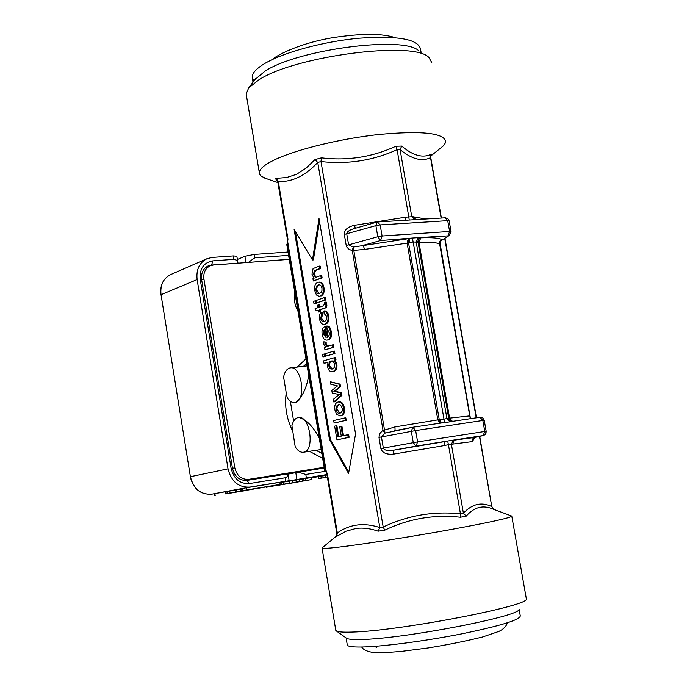 <?xml version="1.0" encoding="UTF-8"?>
<svg xmlns="http://www.w3.org/2000/svg" width="687" height="687" viewBox="0 0 687 687"><rect width="100%" height="100%" fill="white"/><g stroke="black" fill="none" stroke-linecap="round" stroke-linejoin="round"><path stroke-width="1.03" d="M227.165 493.592L272.121 485.907L227.165 493.592M242.717 490.81L258.106 488.251L242.717 490.81M229.054 493.283L246.324 490.424L229.054 493.283M237.427 491.832L230.772 492.965L237.41 491.772M244.125 490.698L254.293 488.955L244.125 490.698M240.51 491.428L226.186 493.798L240.51 491.428M234.525 492.45L230.841 493.051L234.525 492.45M229.656 493.154L226.624 493.67L229.656 493.154M242.545 491.093L244.134 490.836L242.545 491.093M285.852 481.235L249.87 487.092C238.561 487.624 231.279 481.544 228.024 468.843L197.126 279.566C196.053 269.639 199.342 262.683 207.01 258.698L212.18 257.436L233.374 255.925L233.941 259.343L212.747 260.88C203.635 262.589 199.462 268.737 200.226 279.317L231.115 468.362C233.812 478.933 239.875 484 249.295 483.571L246.968 480.402L288.016 473.832L287.595 476.452L285.277 477.766L285.852 481.235L289.167 480.737L279.858 482.472M288.068 474.124L295.788 472.647L296.93 479.509L306.376 477.894L305.801 474.451L298.381 472.175L295.788 472.647M324.29 468.027L298.381 472.175M326.935 474.554L306.376 477.894M296.93 479.509L279.892 482.652M242.477 490.664L242.133 488.577L246.496 487.761L279.832 482.334L280.176 484.404L242.477 490.664L280.176 484.404M214.524 495.756L214.198 493.721L235.358 490.02M235.667 491.875L235.323 489.797L241.085 488.972M241.42 491.007L241.085 488.938L242.159 488.732M326.995 474.915L301.387 479.071L326.96 474.7M295.891 480.11L302.203 479.011L302.538 481.02L275.762 485.726L302.538 481.02M289.545 481.14L295.882 480.041L296.217 482.059M302.228 479.14L303.396 478.925M303.723 480.866L303.388 478.856L305.354 478.496L311.623 477.474L311.958 479.474L288.282 483.674L311.958 479.474M327.356 477.087L318.519 478.581L318.184 476.615L322.899 475.79M327.338 476.958L323.216 477.68L322.881 475.696L327.003 474.966M311.675 477.774L318.201 476.692M281.541 484.498L281.206 482.472L283.147 482.119L289.528 481.08L289.871 483.098L266.298 487.272L289.871 483.098M279.91 482.781L281.223 482.54M305.801 474.451L324.951 471.359M247.938 262.443L289.244 259.274M246.968 480.402C239.445 480.728 234.602 476.684 232.455 468.251L201.643 279.772C200.922 273.125 203.137 268.488 208.29 265.843L211.639 265.036L237.96 263.181M237.934 262.778L236.86 256.285L233.374 255.925M237.384 259.471L244.881 256.303L245.92 262.597M288.592 255.375L254.783 257.831L254.216 254.439L244.881 256.303M254.216 254.439L288.033 252.026M248.514 262.297L254.783 257.831M233.941 259.343L236.629 260.227L237.985 263.078M249.295 483.571L285.277 477.766M283.147 482.119L283.482 484.146M318.519 478.581L327.373 477.173M325.578 475.206L325.913 477.19M323.216 477.68L327.347 477.01M320.846 476.125L321.181 478.1M305.354 478.496L305.689 480.505M289.674 483.304L280.803 484.867L289.674 483.304M299.051 479.526L299.386 481.535M292.714 480.557L293.048 482.575M246.496 487.761L246.839 489.865M214.851 493.601L215.177 495.636M225.001 491.858L225.336 493.893M226.89 491.506L227.217 493.549M229.759 491.033L230.093 493.077M236.259 489.642L236.603 491.72M240.424 489.092L240.759 491.153M421.097 52.41L420.487 48.957C417.979 39.065 397.481 35.484 358.992 38.214C322.976 41.538 282.323 52.701 263.928 64.003C255.968 68.915 252.052 73.389 252.206 77.416L253.786 81.143M291.906 425.7L295.212 446.842C297.703 450.758 300.425 452.561 303.388 452.235C315.324 451.29 310.009 414.888 298.33 417.533C295.264 418.134 293.126 420.856 291.906 425.7M286.213 392.801L287.278 397.919C289.579 401.285 292.078 402.831 294.766 402.556C306.668 401.809 302.04 365.441 290.352 367.88C287.037 368.524 284.779 371.555 283.576 376.974L286.213 392.801C284.444 406.008 286.565 418.727 292.568 430.938M321.207 278.02L313.315 280.957L312.937 278.733L314.045 278.321L311.984 274.182L313.066 268.617L319.189 266.118L319.61 268.6L314.809 270.429L313.22 274.268L315.659 277.359L320.786 275.539L321.207 278.02L322.126 277.943L313.315 280.957M320.786 275.539L321.705 275.461L322.126 277.943M319.189 266.118L320.116 266.049L320.537 268.531L315.728 270.36L314.139 274.19L316.097 277.273M320.537 268.531L319.61 268.6M324.865 329.322L326.11 337.549L323.259 334.08L323.508 330.756L324.865 329.322M324.951 329.837L324.17 333.985L326.222 337.36M327.046 328.661L326.789 326.016L328.188 326.668L329.588 328.575L330.473 331.658C331.151 336.183 330.172 338.949 327.544 339.971L326.84 340.125C324.419 340.177 322.864 338.287 322.16 334.449C321.525 330.267 322.529 327.613 325.174 326.462L327.381 337.317L329.021 335.703L329.468 333.032L327.046 328.661M326.84 340.125L328.455 339.867C331.091 338.854 332.07 336.08 331.392 331.563L329.717 327.192L328.438 326.145L326.789 326.016M325.535 326.359L326.454 326.265L328.231 336.785M332.946 347.407L324.942 349.829L324.565 347.588L325.767 347.227L323.852 344.47L323.843 341.8L325.243 342.272L325.26 344.178L326.668 346.248L332.525 344.9L332.946 347.407L333.865 347.304L324.942 349.829M332.525 344.9L333.444 344.805L333.865 347.304M323.843 341.8L326.162 342.169L326.179 344.084L328.154 346.231M326.162 342.169L325.243 342.272M324.522 356.493L322.976 356.948L322.555 354.466L324.101 354.011L324.522 356.493L325.432 356.381L322.976 356.948M324.101 354.011L325.011 353.908L325.432 356.381M334.011 353.676L325.99 356.055L325.569 353.573L333.59 351.177L334.011 353.676L334.93 353.573L325.99 356.055M333.59 351.177L334.509 351.074L334.93 353.573M342.255 408.233L342.143 411.118L341.027 412.818L338.777 413.411L337.231 412.535L335.934 408.233L337.24 405.175L338.734 404.583L340.503 404.944L342.255 408.233M339.206 404.557L337.369 405.983L336.888 409.1L339.988 413.299M340.297 415.918L336.596 414.424L334.913 410.019C334.277 405.682 335.256 403.037 337.849 402.101L338.382 401.989C341.027 401.904 342.693 403.887 343.388 407.958C344.075 412.355 343.045 415.008 340.297 415.918L339.936 415.987M338.382 401.989L339.301 401.869C341.937 401.775 343.612 403.767 344.307 407.829C344.994 412.226 343.964 414.879 341.216 415.79M345.312 420.444L334.122 423.029L333.702 420.53L344.883 417.928L345.312 420.444L346.231 420.315L334.122 423.029M344.883 417.928L345.801 417.799L346.231 420.315M348.189 437.456L336.965 439.86L334.646 426.138L335.96 425.837L337.824 436.88L341.276 436.133L339.661 426.55L340.984 426.249L342.607 435.841L347.725 434.725L348.189 437.456L349.108 437.318L336.965 439.86M347.725 434.725L348.644 434.596L349.108 437.318M340.984 426.249L341.894 426.112L343.509 435.644M335.96 425.837L336.87 425.708L338.725 436.683M341.07 395.403L333.736 401.947L333.307 399.37L339.155 394.527L332.242 393.058L331.804 390.491L337.523 385.914L330.739 384.196L330.335 381.766L339.18 384.239L339.618 386.824L333.891 391.384L340.632 392.784L341.07 395.403L341.989 395.283L334.655 401.826L333.736 401.947M330.335 381.766L340.099 384.127L340.537 386.712L334.801 391.264L341.551 392.663L341.989 395.283M341.551 392.663L340.632 392.784M334.801 391.264L333.891 391.384M336.089 390.328L335.17 390.448M340.537 386.712L339.618 386.824M340.099 384.127L339.18 384.239M334.784 364.101L334.638 366.738L333.53 368.447L331.091 369.125L329.477 368.095L328.566 364.574L329.94 361.602L332.98 361.096L334.784 364.101M332.173 360.898L330.035 362.401L329.468 364.917L329.562 365.862L332.242 369.031M335.076 359.945L334.054 360.237L335.952 364.024C336.45 368.017 335.402 370.533 332.817 371.573L332.276 371.684C329.872 371.856 328.3 370.147 327.579 366.549L327.982 362.195L324.058 363.329L323.637 360.855L334.681 357.626L335.076 359.945L335.986 359.833L334.054 360.237M334.681 357.626L335.6 357.523L335.986 359.833M327.905 362.375L324.058 363.329M334.973 360.134L336.87 363.921C337.369 367.906 336.321 370.422 333.727 371.461L332.276 371.684M324.118 313.478L323.878 310.979C325.878 311.048 327.201 312.757 327.845 316.114C328.498 320.374 327.493 323.053 324.822 324.161L324.041 324.341C321.696 324.427 320.194 322.607 319.532 318.871L319.524 314.758L321.044 312.181L321.653 314.534L320.606 318.399L321.241 320.374L323.276 321.799L325.844 320.735L326.737 318.88L326.729 316.501L324.118 313.478M324.041 324.341L325.741 324.066C328.412 322.959 329.417 320.279 328.764 316.029C328.12 312.671 326.797 310.953 324.796 310.893L323.878 310.979M321.044 312.181L321.963 312.096L322.572 314.448L321.525 318.304L324.058 321.705M322.572 314.448L321.653 314.534M324.135 302.907L325.277 302.134L325.715 303.98C326.342 306.393 325.715 307.828 323.852 308.265L319.283 309.828L319.592 311.658L318.553 312.01L318.244 310.18L316.303 310.842L315.084 308.652L317.832 307.707L317.411 305.234L318.45 304.873L318.862 307.355L323.508 305.749L324.376 303.963L324.135 302.907M318.553 312.01L320.511 311.563L320.202 309.734L324.771 308.171C326.634 307.742 327.261 306.308 326.634 303.894L326.196 302.048L325.277 302.134M318.45 304.873L319.361 304.796L319.747 307.046M318.279 310.395L316.303 310.842M320.511 311.563L319.592 311.658M320.202 309.734L319.283 309.828M324.934 300.021L316.999 302.795L316.578 300.331L324.513 297.54L324.934 300.021L325.853 299.944L316.999 302.795M324.513 297.54L325.432 297.454L325.853 299.944M315.548 303.302L314.019 303.834L313.607 301.378L315.127 300.837L315.548 303.302L316.458 303.225L314.019 303.834M315.127 300.837L316.046 300.751L316.458 303.225M321.937 288.145L321.937 290.61L321.044 292.602L318.854 293.718L317.128 293.109L315.771 289.313L316.75 285.895L318.124 284.968L319.893 284.865L321.112 285.904L321.937 288.145M319.438 284.762L317.42 286.144L316.681 288.746L316.793 290.249L319.283 293.641M320.048 296.088L319.163 296.303L316.424 294.981L314.775 290.73C314.148 286.436 315.093 283.671 317.626 282.443L318.734 282.168C320.958 282.211 322.392 284.075 323.036 287.741C323.723 292.095 322.727 294.878 320.048 296.088L319.163 296.303M318.862 282.159L319.653 282.091C321.877 282.134 323.311 283.997 323.955 287.664C324.642 292.009 323.646 294.792 320.966 296.011M319.498 221.429L313.392 259.892L312.473 259.961L319.026 218.638L355.557 433.986L348.558 473.498L329.494 439.628L294.096 229.329L312.473 259.961M295.376 231.467L330.404 439.491L348.798 472.149M329.494 439.628L330.404 439.491M440.273 423.166L439.259 419.645L437.808 419.869L440.075 423.192M452.424 421.354L449.59 418.143L448.396 418.28L443.974 419.113L444.463 422.634L441.2 423.029L440.109 419.499L439.259 419.645L408.55 242.949L408.284 238.698L407.116 243.129L409.4 242.812L409.134 238.561L353.238 247.071L352.294 250.652L353.796 250.369L353.238 247.071L348.618 244.873L346.196 245.388L346.987 247.337L349.125 249.347L352.294 250.652L383.02 430.337L385.055 433.119L384.531 430.079L382.419 430.758L379.731 433.643L378.975 437.379L381.431 436.941L385.055 433.119L412.647 427.28M364.522 249.424L407.116 243.129L437.808 419.869L394.973 426.919L384.531 430.079L353.796 250.369L364.522 249.424L363.243 245.336L380.598 240.536L382.084 236.01L377.798 236.749L380.598 240.536L412.346 238.046L413.145 241.961L418.95 242.288L420.788 237.831L418.598 239.462L418.065 242.271L448.723 418.246L449.994 420.53L452.329 421.371M355.256 228.299L354.526 225.302C347.665 226.839 344.264 229.879 344.324 234.422L346.196 245.388M344.324 234.422L375.883 225.637L377.798 236.749L348.618 244.873L346.746 233.898C346.772 231.914 349.099 230.197 353.728 228.737L377.026 222.09L375.883 225.637L380.169 224.898L377.412 222.056M405.759 220.244L404.969 217.298L354.526 225.302M393.711 454.081L393.402 450.225C387.648 450.99 384.299 450.294 383.346 448.13L381.431 436.941L415.652 430.56L412.861 427.237L411.315 431.299L413.273 442.634L416.039 446.112L417.61 441.896L380.881 448.559C382.358 452.965 386.635 454.803 393.711 454.081L444.635 445.519L444.437 441.655L393.402 450.225L416.039 446.112L447.658 441.002L448.413 444.626L472.124 441.629L472.665 438.907L474.846 437.43L455.309 439.981L453.454 441.406L452.905 444.206M394.973 426.919L395.068 430.629M377.79 221.961L409.22 220.038L408.791 216.937L404.969 217.298M470.32 417.808L439.86 242.356M470.028 417.413L471.102 418.581M474.923 437.413L484.06 435.292L485.666 433.677L485.992 431.342M469.212 415.961L449.59 418.143L418.95 242.288C429.95 241.841 436.666 242.417 439.079 244.022L439.68 241.309L442.007 239.763C439.482 238.028 432.406 237.384 420.788 237.831L418.486 239.076L417.722 242.219M425.691 219.016L413.291 216.791L416.124 219.668M439.628 243.911C439.079 243.722 439.62 242.623 441.26 240.622L449.47 235.323L451.05 231.631L449.607 231.459L448.053 235.873L418.323 237.633L416.133 241.747L446.936 418.675L450.406 421.749L452.192 421.389L449.736 420.624L448.396 418.28M439.079 244.022L439.663 244.143M413.291 216.791L411.779 216.766L415.188 219.668L445.288 217.813L447.709 220.664L449.152 220.853L447.804 218.586L445.288 217.813M431.101 155.176L431.47 154.103C422.909 158.388 412.999 155.709 401.74 146.073L400.083 149.603L411.779 216.766L408.791 216.937L397.095 149.697L400.083 149.603C411.831 159.186 421.981 161.874 430.534 157.666L431.144 155.099L430.509 155.734M409.22 220.038L415.188 219.668M418.323 237.633L412.346 238.046M483.339 435.541L485.091 434.605L485.975 433.274L486.173 431.29L484.782 431.47L483.141 435.584L453.6 440.066L451.376 444.154L463.407 513.258L466.224 516.117C474.133 507.023 483.107 504.705 493.154 509.144L511.781 516.074C511.265 517.723 489.642 522.455 446.893 530.261C406.678 537.483 359.739 544.757 337.437 547.281C327.854 548.363 322.727 548.655 322.066 548.166L322.349 547.711M453.6 440.066L447.658 441.002M452.201 421.389L479.998 417.249L482.841 420.461L484.241 420.298L482.746 417.919L480.411 417.215L452.201 421.389M444.463 422.634L450.406 421.749M298.605 417.498L298.811 417.464C306.204 419.456 313.014 426.301 319.249 437.997M324.161 467.297L248.608 479.354C241.446 479.672 236.843 475.816 234.799 467.795L203.919 279.025C203.232 272.705 205.344 268.282 210.248 265.775L213.425 265.01L289.261 259.377M310.49 385.828L317.282 426.284M308.755 375.471C306.496 388.327 302.177 397.301 295.805 402.384L294.989 402.522M287.544 241.335L287.406 243.25L325.518 470.286L324.711 470.526L327.381 473.704L326.239 471.531L326.608 472.768M325.518 470.286L326.239 471.531M287.638 241.652L287.973 239.093L287.57 240.132M286.891 245.242L287.587 240.218L277.711 181.428L278.295 181.48L287.973 239.093M277.72 181.462L276.406 179.693L277.265 180.26M479.715 436.348L491.78 506.568C481.484 501.682 472.029 503.914 463.407 513.258L460.445 513.816C433.531 511.008 407.786 515.413 383.191 527.023L379.808 527.547C363.912 522.36 349.752 524.172 337.334 532.966L336.836 533.516M493.429 509.247L491.78 506.568L479.466 436.408M336.639 536.349L346.136 531.188L356.27 528.389C363.26 527.582 370.559 528.509 378.159 531.188L384.78 530.166C408.799 518.633 434.012 514.314 460.427 517.225L466.224 516.117M460.427 517.225L460.445 513.816L448.413 444.626L444.635 445.519M336.149 536.307L335.582 536.959L336.639 536.358L337.334 532.966L327.381 473.704M441.131 218.071L430.534 157.666L431.47 154.103M401.74 146.073L395.892 146.245C372.32 157.117 347.485 160.981 321.396 157.855L315.015 159.582L305.964 168.246L296.466 174.335L286.582 177.547L275.822 178.371L275.453 178.775L276.406 179.693M276.526 178.319L278.295 181.48C292.095 182.201 305.243 175.855 317.729 162.441L320.992 161.557C347.639 164.545 373.007 160.586 397.095 149.697L395.892 146.245M378.159 531.188L379.808 527.547L317.729 162.441L315.015 159.582M321.396 157.855L320.992 161.557L383.191 527.023L384.78 530.166M430.766 156.052L443.072 146.073L444.996 143.583L445.648 141.264C443.364 132.823 420.933 130.59 378.357 134.54C338.425 138.92 293.117 150.316 272.576 160.818C263.739 165.361 259.334 169.337 259.343 172.772L260.012 174.867L261.472 176.361L267.526 179.049M302.512 471.514L324.204 467.521M312.379 469.934L312.293 469.419M418.958 51.018C405.321 35.484 298.364 49.163 265.122 71.087L255.04 79.486M431.771 62.594L428.886 57.476C414.407 40.559 295.479 55.827 258.965 79.761L248.651 87.953L246.169 93.99L246.401 95.347M511.815 516.306L526.354 598.927C529.943 605.908 397.232 631.327 351.675 632.092C343.397 632.358 338.33 632.006 336.475 631.044L335.745 629.996M519.037 609.249C521.742 616.093 402.29 639.116 360.735 639.503C353.178 639.691 348.515 639.322 346.746 638.386L346.265 638.043M519.089 609.18L520.265 615.844C520.171 619.811 500.78 625.788 462.076 633.792C425.657 641.014 382.805 646.613 361.997 646.991C352.981 647.154 348.086 646.519 347.304 645.102L347.227 644.604M228.024 468.843L190.402 476.701C193.511 488.904 200.587 494.734 211.622 494.193L249.87 487.092M212.747 260.88L211.639 265.036L205.387 267.707M200.226 279.317L201.643 279.772M231.115 468.362L232.455 468.251M211.613 494.193L211.605 494.193C200.501 494.769 193.373 488.946 190.239 476.735L190.402 476.726M197.126 279.566L161.033 294.706L190.402 476.701L161.033 294.706C160.019 285.157 163.248 278.433 170.737 274.56C163.162 278.467 159.882 285.217 160.887 294.809L161.059 294.878M314.139 274.19L313.22 274.268M315.728 270.36L314.809 270.429M324.427 330.662L323.508 330.756M324.17 333.985L323.259 334.08M328.455 339.867L327.544 339.971M331.392 331.563L330.473 331.658M327.587 346.145L326.668 346.248M326.179 344.084L325.26 344.178M339.155 404.557L338.356 404.66M336.956 409.615L336.046 409.744M344.307 407.829L343.388 407.958M332.07 360.924L331.151 361.027M329.562 365.862L328.652 365.965M333.727 371.461L332.817 371.573M336.87 363.921L335.952 364.024M321.525 318.304L320.606 318.399M325.741 324.066L324.822 324.161M328.764 316.029L327.845 316.114M324.771 308.171L323.852 308.265M326.634 303.894L325.715 303.98M319.034 284.89L318.124 284.968M316.793 290.249L315.874 290.335M323.955 287.664L323.036 287.741M378.975 437.379L380.881 448.559M472.124 441.629L475.172 437.361M471.316 418.546L470.294 417.404M439.697 244.211L441.02 240.793M439.689 244.297L469.882 416.588M409.4 242.812L413.145 241.961L443.974 419.113L440.109 419.499M441.2 423.029L412.947 427.228M484.782 431.47L417.61 441.896L415.652 430.56L482.841 420.461L484.782 431.47M449.607 231.459L382.084 236.01L380.169 224.898L447.709 220.664L449.607 231.459M293.641 421.165L290.352 401.26M294.749 292.052C293.529 298.605 294.594 304.951 297.943 311.091M305.964 358.88L297.119 367.081M309.416 451.316L322.658 458.315M321.825 453.377L315.994 450.311M303.525 366.326L306.72 363.371M287.406 243.25L286.797 244.666L324.711 470.569M326.273 471.574L287.655 241.601M444.704 238.398L476.203 417.816M243.387 480.368L248.608 479.354M232.455 468.285L234.799 467.795M201.677 279.961L203.919 279.025M507.307 622.851C506.903 624.921 505.203 627.154 502.214 629.558L499.088 631.353L482.643 636.969C466.009 641.091 447.804 644.758 428.027 647.97L401.414 651.388C388.799 652.495 379.396 652.865 373.213 652.478C367.013 651.508 363.174 649.679 361.697 646.999M376.777 647.463L376.004 647.953M272.499 59.451C275.942 55.553 301.584 42.105 336.81 37.064C352.989 34.865 365.776 33.989 375.162 34.427C383.612 34.891 390.225 35.956 394.991 37.639M289.158 480.737L288.068 474.142M207.01 258.698L170.737 274.56M470.037 417.473L471.188 418.563M474.554 437.49L483.322 435.549M412.861 427.237L394.527 430.732M449.332 235.418L441.406 240.519M449.152 220.853L451.041 231.596M484.241 420.298L486.173 431.29M441.604 422.969L412.878 427.237M298.811 417.464L298.33 417.533M321.181 449.521L303.388 452.235M492.107 506.963L493.635 509.325M326.677 473.017L336.836 533.524L336.304 536.178M430.74 157.417L441.389 218.054M444.936 238.252L476.452 417.782M336.261 536.161L322.031 547.977M277.909 182.596L264.383 177.976M205.104 267.982L210.248 265.775M307.149 365.905L290.352 367.88M295.247 402.496L294.766 402.556M252.206 77.416L253.005 82.191M255.684 78.627L248.651 87.953M246.169 93.99L259.343 172.772M322.066 548.166L335.823 630.486M346.746 638.386L336.475 631.044M346.111 637.931L347.304 645.102"/></g></svg>
